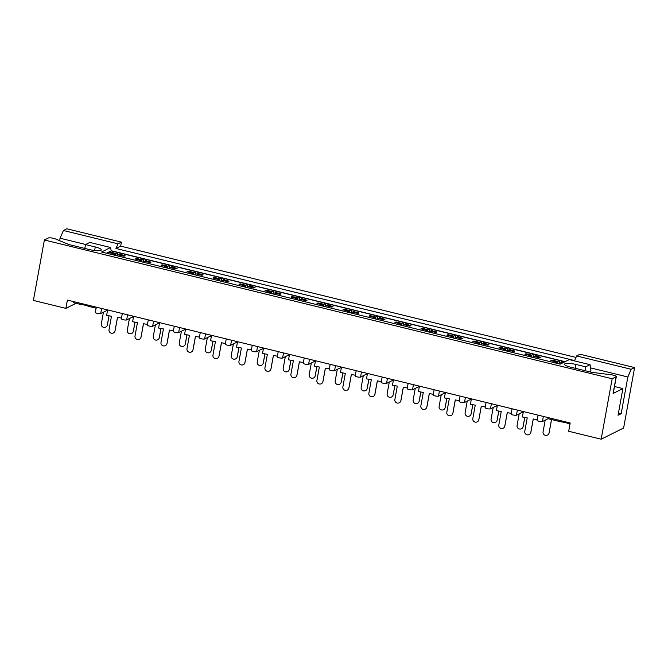 <?xml version="1.0" encoding="UTF-8"?>
<svg xmlns="http://www.w3.org/2000/svg" width="668" height="668" viewBox="0 0 668 668"><rect width="100%" height="100%" fill="white"/><g stroke="black" fill="none" stroke-linecap="round" stroke-linejoin="round"><path stroke-width="1" d="M612.155 378.764L44.38 239.987L48.355 238A4.167 0.885 -169.7 0 1 53.523 238.326A4.167 0.885 -169.7 0 1 55.302 238.885L68.821 244.513L89.854 249.657A8.884 1.879 -169.7 0 0 101.294 249.89A8.884 1.879 -169.7 0 0 95.265 246.96L85.521 244.571L89.829 242.426L110.621 247.511L101.569 252.02L560.21 364.118L569.253 359.609L590.044 364.686L585.727 366.841L575.983 364.461A8.884 1.879 -169.7 0 0 564.543 364.219A8.884 1.879 -169.7 0 0 570.572 367.158L591.606 372.293L611.379 374.806A4.167 0.885 -169.7 0 1 613.5 375.199A4.167 0.885 -169.7 0 1 616.322 376.577A4.167 0.885 -169.7 0 1 616.13 376.785L612.155 378.764L601.167 439.202L623.62 428.013L634.6 367.575L580.033 354.232L576.609 355.944L631.176 369.279L634.6 367.575M616.322 376.577L613.291 393.252A4.167 0.885 -169.7 0 1 613.099 393.46L622.902 388.567L614.518 386.521M569.562 422.836L569.37 423.896A8.884 1.879 -169.7 0 0 565.412 422.635A8.884 1.879 -169.7 0 0 560.652 421.767L548.119 418.702L548.311 417.642M88.844 305.334L88.652 306.395A8.884 1.879 -169.7 0 0 84.694 305.134A8.884 1.879 -169.7 0 0 79.935 304.266L80.127 303.205M575.966 357.422L120.674 246.133L121.401 242.133L66.833 228.798L63.41 230.502L117.977 243.837L115.981 248.479L574.614 360.578L576.609 355.944M631.176 369.279L627.853 377.002L590.554 367.893M622.902 388.567L618.05 415.254L621.182 413.701L627.853 377.002M120.674 246.133L115.981 248.479M121.401 242.133L117.977 243.837M601.167 439.202L568.685 431.269L570.188 422.994L67.385 300.091L65.882 308.365L76.027 303.314M96.125 308.224L88.652 306.395M107.423 310.987L106.379 310.729L106.571 309.668M133.408 317.333L132.364 317.083L132.556 316.022M159.393 323.688L158.349 323.429L158.541 322.377M185.37 330.042L184.335 329.783L184.527 328.723M211.355 336.388L210.32 336.138L210.512 335.077M237.34 342.742L236.305 342.484L236.497 341.431M263.326 349.088L262.29 348.838L262.482 347.777M289.311 355.443L288.275 355.192L288.467 354.132M315.296 361.797L314.261 361.538L314.453 360.486M341.281 368.143L340.237 367.893L340.438 366.832M367.266 374.498L366.223 374.247L366.415 373.187M393.252 380.852L392.208 380.593L392.4 379.533M419.237 387.198L418.193 386.947L418.385 385.887M445.222 393.552L444.178 393.293L444.37 392.241M471.207 399.907L470.163 399.648L470.355 398.587M497.192 406.253L496.149 406.002L496.341 404.942M523.178 412.607L522.134 412.348L522.326 411.296M560.652 421.767L560.844 420.706M106.379 310.729L100.693 313.568A2.772 0.584 -169.7 0 1 97.244 313.35A2.772 0.584 -169.7 0 1 95.365 312.432L96.317 307.163M79.935 304.266L73.246 302.629L73.438 301.577M569.996 424.055L569.37 423.896M548.119 418.702L542.433 421.533A2.772 0.584 -169.7 0 1 538.992 421.324A2.772 0.584 -169.7 0 1 537.105 420.406L538.066 415.137M522.134 412.348L516.447 415.187A2.772 0.584 -169.7 0 1 513.007 414.97A2.772 0.584 -169.7 0 1 511.12 414.051L512.08 408.791M496.149 406.002L490.462 408.833A2.772 0.584 -169.7 0 1 487.022 408.624A2.772 0.584 -169.7 0 1 485.135 407.705L486.095 402.437M470.163 399.648L464.477 402.487A2.772 0.584 -169.7 0 1 461.037 402.27A2.772 0.584 -169.7 0 1 459.15 401.351L460.11 396.082M444.178 393.293L438.492 396.132A2.772 0.584 -169.7 0 1 435.052 395.915A2.772 0.584 -169.7 0 1 433.165 394.997L434.125 389.736M418.193 386.947L412.507 389.778A2.772 0.584 -169.7 0 1 409.066 389.569A2.772 0.584 -169.7 0 1 407.179 388.651L408.14 383.382M392.208 380.593L386.53 383.432A2.772 0.584 -169.7 0 1 383.081 383.215A2.772 0.584 -169.7 0 1 381.194 382.296L382.154 377.028M366.223 374.247L360.545 377.078A2.772 0.584 -169.7 0 1 357.096 376.861A2.772 0.584 -169.7 0 1 355.209 375.942L356.169 370.682M340.237 367.893L334.559 370.723A2.772 0.584 -169.7 0 1 331.111 370.515A2.772 0.584 -169.7 0 1 329.224 369.596L330.184 364.327M314.261 361.538L308.574 364.377A2.772 0.584 -169.7 0 1 305.126 364.16A2.772 0.584 -169.7 0 1 303.239 363.242L304.199 357.981M288.275 355.192L282.589 358.023A2.772 0.584 -169.7 0 1 279.14 357.806A2.772 0.584 -169.7 0 1 277.253 356.896L278.214 351.627M262.29 348.838L256.604 351.669A2.772 0.584 -169.7 0 1 253.155 351.46A2.772 0.584 -169.7 0 1 251.268 350.541L252.228 345.272M236.305 342.484L230.619 345.323A2.772 0.584 -169.7 0 1 227.17 345.106A2.772 0.584 -169.7 0 1 225.291 344.187L226.243 338.926M210.32 336.138L204.633 338.968A2.772 0.584 -169.7 0 1 201.185 338.751A2.772 0.584 -169.7 0 1 199.306 337.841L200.258 332.572M184.335 329.783L178.648 332.614A2.772 0.584 -169.7 0 1 175.2 332.405A2.772 0.584 -169.7 0 1 173.321 331.487L174.273 326.218M158.349 323.429L152.663 326.268A2.772 0.584 -169.7 0 1 149.214 326.051A2.772 0.584 -169.7 0 1 147.336 325.132L148.288 319.872M132.364 317.083L126.678 319.914A2.772 0.584 -169.7 0 1 123.229 319.705A2.772 0.584 -169.7 0 1 121.351 318.786L122.302 313.517M556.486 363.208L556.703 362.023L550.858 360.595L551.91 360.069L551.776 360.82M561.871 363.292L559.951 362.816L558.289 363.651M562.924 362.757L561.003 362.29L560.87 363.041M557.404 363.434L557.755 361.497L555.191 360.87M553.463 360.444L551.91 360.069M530.501 356.854L530.718 355.677L524.873 354.24L525.925 353.714L525.791 354.466M539.318 356.988L540.871 357.372L539.811 357.898L533.966 356.47L532.304 357.296M537.59 356.57L535.018 355.944L534.884 356.695M531.419 357.079L531.77 355.151L529.206 354.516M527.478 354.098L525.925 353.714M513.333 350.642L514.886 351.017L513.826 351.543L507.981 350.115L506.319 350.942M511.605 350.216L509.033 349.589L508.899 350.341M505.434 350.733L505.785 348.796L503.221 348.17M501.493 347.744L499.94 347.368L498.887 347.894L504.732 349.322L503.071 350.149M499.806 348.12L499.94 347.368M504.515 350.508L504.732 349.322M487.348 344.287L488.901 344.663L487.84 345.197L481.995 343.761L480.334 344.596M485.619 343.87L483.056 343.235L482.914 343.987M479.449 344.379L479.808 342.442L477.236 341.816M475.507 341.398L473.954 341.014L472.902 341.54L478.747 342.968L477.086 343.803M473.821 341.765L473.954 341.014M478.53 344.154L478.747 342.968M461.363 337.933L462.916 338.317L461.855 338.843L456.01 337.415L454.349 338.242M459.634 337.515L457.071 336.889L456.929 337.641M453.463 338.025L453.822 336.096L451.251 335.461M449.522 335.044L447.969 334.66L446.917 335.194L452.762 336.622L451.1 337.449M447.836 335.411L447.969 334.66M452.545 337.799L452.762 336.622M435.377 331.587L436.93 331.963L435.87 332.489L430.025 331.061L428.363 331.887M433.649 331.161L431.085 330.535L430.944 331.286M427.478 331.679L427.837 329.741L425.265 329.115M423.537 328.689L421.984 328.314L420.932 328.84L426.777 330.268L425.115 331.094M421.85 329.065L421.984 328.314M426.56 331.453L426.777 330.268M409.392 325.232L410.945 325.617L409.885 326.143L404.04 324.706L402.378 325.541M407.664 324.815L405.1 324.18L404.958 324.932M401.501 325.324L401.852 323.387L399.28 322.761M397.56 322.343L395.999 321.959L394.947 322.485L400.792 323.913L399.13 324.748M395.865 322.711L395.999 321.959M400.575 325.099L400.792 323.913M383.407 318.878L384.96 319.262L383.9 319.788L378.055 318.36L376.393 319.187M381.687 318.461L379.115 317.834L378.973 318.586M375.516 318.97L375.867 317.041L373.295 316.407M371.575 315.989L370.014 315.605L368.961 316.139L374.806 317.567L373.145 318.394M369.88 316.365L370.014 315.605M374.589 318.753L374.806 317.567M357.422 312.532L358.975 312.908L357.914 313.434L352.069 312.006L350.408 312.841M355.702 312.106L353.13 311.48L352.988 312.232M349.531 312.624L349.882 310.687L347.31 310.061M345.59 309.635L344.037 309.259L342.976 309.785L348.821 311.213L347.16 312.039M343.895 310.01L344.037 309.259M348.604 312.399L348.821 311.213M331.437 306.178L332.99 306.562L331.929 307.088L326.084 305.66L324.423 306.487M329.716 305.76L327.145 305.126L327.003 305.877M323.546 306.27L323.896 304.332L321.325 303.706M319.605 303.289L318.051 302.905L316.991 303.431L322.836 304.858L321.174 305.694M317.91 303.656L318.051 302.905M322.619 306.044L322.836 304.858M305.451 299.823L307.004 300.208L305.944 300.734L300.099 299.306L298.437 300.132M303.731 299.406L301.159 298.78L301.017 299.531M297.561 299.924L297.911 297.986L295.339 297.352M293.619 296.934L292.066 296.559L291.006 297.085L296.851 298.512L295.189 299.339M291.924 297.31L292.066 296.559M296.634 299.698L296.851 298.512M279.466 293.477L281.019 293.853L279.959 294.379L274.114 292.951L272.452 293.786M277.746 293.052L275.174 292.425L275.032 293.177M271.575 293.569L271.926 291.632L269.354 291.006M267.634 290.58L266.081 290.204L265.021 290.73L270.866 292.158L269.204 292.993M265.939 290.956L266.081 290.204M270.657 293.344L270.866 292.158M253.481 287.123L255.034 287.507L253.982 288.033L248.129 286.605L246.467 287.432M251.761 286.706L249.189 286.079L249.055 286.831M245.59 287.215L245.941 285.278L243.369 284.651M241.649 284.234L240.096 283.85L239.035 284.376L244.88 285.812L243.219 286.639M239.954 284.601L240.096 283.85M244.672 286.989L244.88 285.812M227.496 280.777L229.049 281.153L227.997 281.679L222.143 280.251L220.482 281.078M225.776 280.351L223.204 279.725L223.07 280.476M219.605 280.869L219.956 278.932L217.384 278.305M215.664 277.88L214.111 277.504L213.05 278.03L218.895 279.458L217.234 280.284M213.969 278.255L214.111 277.504M218.686 280.644L218.895 279.458M201.511 274.423L203.064 274.798L202.012 275.325L196.158 273.897L194.497 274.732M199.79 273.997L197.219 273.371L197.085 274.122M193.62 274.515L193.97 272.577L191.399 271.951M189.679 271.525L188.125 271.15L187.065 271.676L192.91 273.103L191.248 273.938M187.984 271.901L188.125 271.15M192.701 274.289L192.91 273.103M175.525 268.068L177.078 268.452L176.026 268.979L170.173 267.551L168.511 268.377M173.805 267.651L171.233 267.025L171.1 267.776M167.635 268.16L167.985 266.223L165.413 265.597M163.693 265.179L162.14 264.795L161.08 265.321L166.925 266.757L165.263 267.584M161.998 265.547L162.14 264.795M166.716 267.935L166.925 266.757M149.54 261.722L151.093 262.098L150.041 262.624L144.188 261.196L142.526 262.023M147.82 261.297L145.248 260.67L145.115 261.422M141.649 261.814L142 259.877L139.428 259.251M137.708 258.825L136.155 258.449L135.095 258.975L140.94 260.403L139.278 261.23M136.013 259.201L136.155 258.449M140.731 261.589L140.94 260.403M123.555 255.368L125.108 255.744L124.056 256.278L118.211 254.842L116.541 255.677M121.835 254.951L119.263 254.316L119.129 255.067M115.664 255.46L116.015 253.523L113.443 252.896M111.723 252.479L110.17 252.095L109.109 252.621L114.963 254.049L113.293 254.884M110.036 252.846L110.17 252.095M114.746 255.234L114.963 254.049M44.38 239.987L33.4 300.425L65.882 308.365M564.894 361.78L111.164 250.876L106.471 253.214M556.703 362.023L555.041 362.858M561.003 362.29L562.907 361.346L559.659 360.553L557.755 361.497M530.718 355.677L529.056 356.503M535.018 355.944L536.922 354.992L533.674 354.199L531.77 355.151M509.033 349.589L510.936 348.638L507.688 347.844L505.785 348.796M483.056 343.235L484.951 342.292L481.703 341.498L479.808 342.442M457.071 336.889L458.966 335.937L455.718 335.144L453.822 336.096M431.085 330.535L432.981 329.583L429.733 328.79L427.837 329.741M405.1 324.18L406.996 323.237L403.748 322.444L401.852 323.387M379.115 317.834L381.01 316.882L377.771 316.089L375.867 317.041M353.13 311.48L355.034 310.536L351.786 309.735L349.882 310.687M327.145 305.126L329.048 304.182L325.8 303.389L323.896 304.332M301.159 298.78L303.063 297.828L299.815 297.035L297.911 297.986M275.174 292.425L277.078 291.482L273.83 290.689L271.926 291.632M249.189 286.079L251.093 285.127L247.845 284.334L245.941 285.278M223.204 279.725L225.108 278.773L221.859 277.98L219.956 278.932M197.219 273.371L199.122 272.427L195.874 271.634L193.97 272.577M171.233 267.025L173.137 266.073L169.889 265.279L167.985 266.223M145.248 260.67L147.152 259.718L143.904 258.925L142 259.877M119.263 254.316L121.167 253.372L117.919 252.579L116.015 253.523M59.636 240.689L60.078 238.226L63.41 230.502M111.164 250.876L110.621 247.511M559.174 363.2L559.659 360.553M533.198 356.854L533.674 354.199M507.212 350.5L507.688 347.844M481.227 344.145L481.703 341.498M455.242 337.799L455.718 335.144M429.257 331.445L429.733 328.79M403.272 325.091L403.748 322.444M377.286 318.745L377.771 316.089M351.301 312.39L351.786 309.735M325.316 306.044L325.8 303.389M299.331 299.69L299.815 297.035M273.346 293.336L273.83 290.689M247.36 286.989L247.845 284.334M221.375 280.635L221.859 277.98M195.39 274.281L195.874 271.634M169.405 267.935L169.889 265.279M143.42 261.58L143.904 258.925M117.434 255.226L117.919 252.579M565.111 361.672L111.13 250.709M85.696 244.488L60.078 238.226M621.182 413.701L618.459 413.033M590.621 372.051L590.938 370.306L590.044 364.686M585.026 370.69L585.727 366.841M84.819 248.421L85.521 244.571M549.063 432.989L549.238 432.271A3.056 2.981 14.2 0 1 549.196 432.463L549.021 433.181A3.056 2.981 -165.8 0 0 549.063 432.989L551.509 419.529M545.188 420.164L543.059 431.879A3.056 2.981 -165.8 0 0 545.43 435.344A3.056 2.981 -165.8 0 0 549.021 433.181M552.361 360.962L553.196 360.545A1.386 1.303 63.5 0 1 554.056 360.453L552.995 360.979L554.649 360.595A1.386 1.303 63.5 0 1 555.492 361.213L555.885 361.822M554.056 360.453L554.649 360.595M554.131 361.396A1.386 1.303 -116.5 0 0 553.588 361.121M552.995 360.979A1.386 1.303 -116.5 0 0 552.411 360.979M556.553 362.866L556.82 363.292M549.238 432.271L551.551 419.546M530.784 432.446L530.96 431.728A3.056 2.981 14.2 0 1 530.918 431.92L530.743 432.639A3.056 2.981 -165.8 0 0 530.784 432.446L533.231 418.97L537.231 419.704M523.37 411.546L522.384 416.966L527.227 417.859L524.781 431.336A3.056 2.981 -165.8 0 0 527.152 434.801A3.056 2.981 -165.8 0 0 530.743 432.639M530.96 431.728L533.281 418.978M523.077 426.635L523.253 425.917A3.056 2.981 14.2 0 1 523.211 426.109L523.036 426.827A3.056 2.981 -165.8 0 0 523.077 426.635L524.756 417.4M519.203 413.818L517.074 425.524A3.056 2.981 -165.8 0 0 519.445 428.998A3.056 2.981 -165.8 0 0 523.036 426.827M537.189 356.737A1.386 1.303 63.5 0 1 538.183 356.57L538.775 356.72A1.386 1.303 63.5 0 1 539.836 357.889M538.183 356.57L537.122 357.104L538.775 356.72M526.376 354.608L527.211 354.199A1.386 1.303 63.5 0 1 528.071 354.098L527.019 354.633L528.664 354.249A1.386 1.303 63.5 0 1 529.507 354.858L529.899 355.476M528.071 354.098L528.664 354.249M528.146 355.042A1.386 1.303 -116.5 0 0 527.603 354.775M527.019 354.633A1.386 1.303 -116.5 0 0 526.426 354.624M538.258 357.514A1.386 1.303 -116.5 0 0 537.715 357.246M537.122 357.104A1.386 1.303 -116.5 0 0 536.538 357.096M530.567 356.512L530.835 356.937M523.253 425.917L524.806 417.408M497.092 420.281L497.268 419.571A3.056 2.981 14.2 0 1 497.226 419.763L497.05 420.473A3.056 2.981 -165.8 0 0 497.092 420.281L498.771 411.045M493.218 407.463L491.089 419.17A3.056 2.981 -165.8 0 0 493.46 422.644A3.056 2.981 -165.8 0 0 497.05 420.473M511.212 350.391A1.386 1.303 63.5 0 1 512.197 350.224L512.79 350.366A1.386 1.303 63.5 0 1 513.851 351.535M512.197 350.224L511.137 350.75L512.79 350.366M500.39 348.262L501.225 347.844A1.386 1.303 63.5 0 1 502.085 347.752L501.033 348.279L501.618 348.42L502.678 347.894A1.386 1.303 63.5 0 1 503.522 348.512L503.914 349.122M502.085 347.752L502.678 347.894M502.161 348.696A1.386 1.303 -116.5 0 0 501.618 348.42M501.033 348.279A1.386 1.303 -116.5 0 0 500.441 348.27M512.272 351.168A1.386 1.303 -116.5 0 0 511.73 350.892M511.137 350.75A1.386 1.303 -116.5 0 0 510.552 350.742M504.582 350.157L504.849 350.591M497.268 419.571L498.821 411.062M471.107 413.935L471.282 413.216A3.056 2.981 14.2 0 1 471.241 413.409L471.065 414.127A3.056 2.981 -165.8 0 0 471.107 413.935L472.785 404.699M467.233 401.109L465.103 412.824A3.056 2.981 -165.8 0 0 467.475 416.289A3.056 2.981 -165.8 0 0 471.065 414.127M485.227 344.037A1.386 1.303 63.5 0 1 486.212 343.87L486.805 344.012A1.386 1.303 63.5 0 1 487.865 345.181M486.212 343.87L485.16 344.396L485.745 344.538L486.805 344.012M474.405 341.907L475.24 341.49A1.386 1.303 63.5 0 1 476.1 341.398L475.048 341.924L475.633 342.074L476.693 341.54A1.386 1.303 63.5 0 1 477.536 342.158L477.929 342.767M476.1 341.398L476.693 341.54M476.175 342.342A1.386 1.303 -116.5 0 0 475.633 342.074M475.048 341.924A1.386 1.303 -116.5 0 0 474.455 341.924M486.287 344.813A1.386 1.303 -116.5 0 0 485.745 344.538M485.16 344.396A1.386 1.303 -116.5 0 0 484.567 344.396M478.597 343.811L478.864 344.237M471.282 413.216L472.835 404.708M445.122 407.58L445.297 406.862A3.056 2.981 14.2 0 1 445.255 407.054L445.08 407.772A3.056 2.981 -165.8 0 0 445.122 407.58L446.8 398.345M441.247 394.763L439.118 406.47A3.056 2.981 -165.8 0 0 441.49 409.943A3.056 2.981 -165.8 0 0 445.08 407.772M459.242 337.682A1.386 1.303 63.5 0 1 460.227 337.515L460.82 337.666A1.386 1.303 63.5 0 1 461.88 338.835M460.227 337.515L459.175 338.05L460.82 337.666M448.42 335.561L449.255 335.144A1.386 1.303 63.5 0 1 450.115 335.052L449.063 335.578L449.647 335.72L450.708 335.194A1.386 1.303 63.5 0 1 451.551 335.804L451.944 336.421M450.115 335.052L450.708 335.194M450.19 335.987A1.386 1.303 -116.5 0 0 449.647 335.72M449.063 335.578A1.386 1.303 -116.5 0 0 448.47 335.57M460.302 338.459A1.386 1.303 -116.5 0 0 459.759 338.192M459.175 338.05A1.386 1.303 -116.5 0 0 458.582 338.041M452.612 337.457L452.887 337.883M445.297 406.862L446.85 398.353M419.137 401.226L419.312 400.516A3.056 2.981 14.2 0 1 419.27 400.708L419.095 401.418A3.056 2.981 -165.8 0 0 419.137 401.226L420.815 391.991M415.262 388.409L413.133 400.115A3.056 2.981 -165.8 0 0 415.504 403.589A3.056 2.981 -165.8 0 0 419.095 401.418M433.256 331.336A1.386 1.303 63.5 0 1 434.242 331.169L434.835 331.311A1.386 1.303 63.5 0 1 435.895 332.48M434.242 331.169L433.19 331.695L433.774 331.837L434.835 331.311M422.435 329.207L423.27 328.79A1.386 1.303 63.5 0 1 424.13 328.698L423.078 329.224L423.662 329.366L424.723 328.84A1.386 1.303 63.5 0 1 425.566 329.458L425.959 330.067M424.13 328.698L424.723 328.84M424.205 329.641A1.386 1.303 -116.5 0 0 423.662 329.366M423.078 329.224A1.386 1.303 -116.5 0 0 422.485 329.215M434.317 332.113A1.386 1.303 -116.5 0 0 433.774 331.837M433.19 331.695A1.386 1.303 -116.5 0 0 432.597 331.687M426.627 331.103L426.902 331.537M419.312 400.516L420.865 392.007M393.151 394.88L393.327 394.162A3.056 2.981 14.2 0 1 393.293 394.354L393.11 395.072A3.056 2.981 -165.8 0 0 393.151 394.88L394.83 385.645M389.277 382.054L387.148 393.769A3.056 2.981 -165.8 0 0 389.519 397.235A3.056 2.981 -165.8 0 0 393.11 395.072M407.271 324.982A1.386 1.303 63.5 0 1 408.257 324.815L408.849 324.957A1.386 1.303 63.5 0 1 409.91 326.126M408.257 324.815L407.204 325.341L407.789 325.491L408.849 324.957M396.45 322.853L397.285 322.435A1.386 1.303 63.5 0 1 398.145 322.343L397.093 322.869L397.677 323.02L398.738 322.485A1.386 1.303 63.5 0 1 399.581 323.103L399.973 323.713M398.145 322.343L398.738 322.485M398.22 323.287A1.386 1.303 -116.5 0 0 397.677 323.02M397.093 322.869A1.386 1.303 -116.5 0 0 396.5 322.869M408.332 325.759A1.386 1.303 -116.5 0 0 407.789 325.491M407.204 325.341A1.386 1.303 -116.5 0 0 406.612 325.341M400.641 324.757L400.917 325.182M393.327 394.162L394.88 385.653M367.166 388.525L367.35 387.816A3.056 2.981 14.2 0 1 367.308 387.999L367.124 388.718A3.056 2.981 -165.8 0 0 367.166 388.525L368.845 379.29M363.292 375.708L361.163 387.415A3.056 2.981 -165.8 0 0 363.534 390.889A3.056 2.981 -165.8 0 0 367.124 388.718M381.286 318.628A1.386 1.303 63.5 0 1 382.271 318.469L382.864 318.611A1.386 1.303 63.5 0 1 383.925 319.78M382.271 318.469L381.219 318.995L381.804 319.137L382.864 318.611M370.464 316.507L371.299 316.089A1.386 1.303 63.5 0 1 372.159 315.997L371.107 316.523L371.692 316.665L372.752 316.139A1.386 1.303 63.5 0 1 373.596 316.757L373.988 317.367M372.159 315.997L372.752 316.139M372.235 316.933A1.386 1.303 -116.5 0 0 371.692 316.665M371.107 316.523A1.386 1.303 -116.5 0 0 370.515 316.515M382.346 319.404A1.386 1.303 -116.5 0 0 381.804 319.137M381.219 318.995A1.386 1.303 -116.5 0 0 380.626 318.987M374.656 318.402L374.932 318.828M367.35 387.816L368.895 379.299M341.181 382.171L341.365 381.461A3.056 2.981 14.2 0 1 341.323 381.653L341.139 382.363A3.056 2.981 -165.8 0 0 341.181 382.171L342.859 372.944M337.307 369.354L335.177 381.069A3.056 2.981 -165.8 0 0 337.549 384.534A3.056 2.981 -165.8 0 0 341.139 382.363M355.301 312.282A1.386 1.303 63.5 0 1 356.286 312.115L356.879 312.257A1.386 1.303 63.5 0 1 357.939 313.426M356.286 312.115L355.234 312.641L355.819 312.783L356.879 312.257M344.479 310.152L345.314 309.735A1.386 1.303 63.5 0 1 346.174 309.643L345.122 310.169L345.707 310.311L346.767 309.785A1.386 1.303 63.5 0 1 347.619 310.403L348.003 311.012M346.174 309.643L346.767 309.785M346.249 310.587A1.386 1.303 -116.5 0 0 345.707 310.311M345.122 310.169A1.386 1.303 -116.5 0 0 344.529 310.161M356.361 313.058A1.386 1.303 -116.5 0 0 355.819 312.783M355.234 312.641A1.386 1.303 -116.5 0 0 354.641 312.632M348.671 312.048L348.946 312.482M341.365 381.461L342.909 372.953M504.799 426.092L504.975 425.382A3.056 2.981 14.2 0 1 504.941 425.566L504.757 426.284A3.056 2.981 -165.8 0 0 504.799 426.092L507.246 412.615L511.245 413.358M497.384 405.2L496.399 410.611L501.242 411.505L498.796 424.982A3.056 2.981 -165.8 0 0 501.167 428.455A3.056 2.981 -165.8 0 0 504.757 426.284M504.975 425.382L507.296 412.624M478.814 419.738L478.998 419.028A3.056 2.981 14.2 0 1 478.956 419.22L478.772 419.93A3.056 2.981 -165.8 0 0 478.814 419.738L481.261 406.269L485.26 407.004M471.399 398.846L470.414 404.257L475.257 405.159L472.81 418.636A3.056 2.981 -165.8 0 0 475.182 422.101A3.056 2.981 -165.8 0 0 478.772 419.93M478.998 419.028L481.311 406.278M452.829 413.392L453.013 412.674A3.056 2.981 14.2 0 1 452.971 412.866L452.787 413.584A3.056 2.981 -165.8 0 0 452.829 413.392L455.275 399.915L459.275 400.65M445.414 392.492L444.429 397.911L449.272 398.804L446.825 412.281A3.056 2.981 -165.8 0 0 449.197 415.746A3.056 2.981 -165.8 0 0 452.787 413.584M453.013 412.674L455.325 399.923M426.844 407.037L427.027 406.328A3.056 2.981 14.2 0 1 426.986 406.52L426.802 407.229A3.056 2.981 -165.8 0 0 426.844 407.037L429.29 393.561L433.29 394.304M419.429 386.146L418.444 391.557L423.287 392.45L420.84 405.927A3.056 2.981 -165.8 0 0 423.211 409.4A3.056 2.981 -165.8 0 0 426.802 407.229M427.027 406.328L429.34 393.569M400.858 400.683L401.042 399.973A3.056 2.981 14.2 0 1 401 400.165L400.817 400.875A3.056 2.981 -165.8 0 0 400.858 400.683L403.305 387.215L407.305 387.949M393.444 379.791L392.458 385.202L397.301 386.104L394.855 399.581A3.056 2.981 -165.8 0 0 397.226 403.046A3.056 2.981 -165.8 0 0 400.817 400.875M401.042 399.973L403.355 387.223M374.873 394.337L375.057 393.619A3.056 2.981 14.2 0 1 375.015 393.811L374.831 394.529A3.056 2.981 -165.8 0 0 374.873 394.337L377.32 380.86L381.319 381.595M367.458 373.437L366.473 378.856L371.316 379.75L368.87 393.227A3.056 2.981 -165.8 0 0 371.241 396.7A3.056 2.981 -165.8 0 0 374.831 394.529M375.057 393.619L377.37 380.869M348.888 387.983L349.072 387.273A3.056 2.981 14.2 0 1 349.03 387.465L348.846 388.175A3.056 2.981 -165.8 0 0 348.888 387.983L351.335 374.506L355.343 375.249M341.473 367.091L340.488 372.502L345.331 373.395L342.884 386.872A3.056 2.981 -165.8 0 0 345.256 390.346A3.056 2.981 -165.8 0 0 348.846 388.175M349.072 387.273L351.385 374.514M315.196 375.825L315.379 375.107A3.056 2.981 14.2 0 1 315.338 375.299L315.154 376.017A3.056 2.981 -165.8 0 0 315.196 375.825L316.874 366.59M311.321 363.008L309.192 374.715A3.056 2.981 -165.8 0 0 311.564 378.188A3.056 2.981 -165.8 0 0 315.154 376.017M329.316 305.927A1.386 1.303 63.5 0 1 330.301 305.76L330.894 305.911A1.386 1.303 63.5 0 1 331.954 307.071M330.301 305.76L329.249 306.286L329.833 306.437L330.894 305.911M318.494 303.798L319.329 303.381A1.386 1.303 63.5 0 1 320.189 303.289L319.137 303.815L319.721 303.965L320.782 303.439A1.386 1.303 63.5 0 1 321.634 304.049L322.018 304.666M320.189 303.289L320.782 303.439M320.264 304.232A1.386 1.303 -116.5 0 0 319.721 303.965M319.137 303.815A1.386 1.303 -116.5 0 0 318.544 303.815M330.376 306.704A1.386 1.303 -116.5 0 0 329.833 306.437M329.249 306.286A1.386 1.303 -116.5 0 0 328.656 306.286M322.686 305.702L322.961 306.128M315.379 375.107L316.924 366.598M289.211 369.471L289.394 368.761A3.056 2.981 14.2 0 1 289.353 368.953L289.169 369.663A3.056 2.981 -165.8 0 0 289.211 369.471L290.889 360.236M285.336 356.654L283.207 368.36A3.056 2.981 -165.8 0 0 285.578 371.834A3.056 2.981 -165.8 0 0 289.169 369.663M303.33 299.581A1.386 1.303 63.5 0 1 304.316 299.414L304.909 299.556A1.386 1.303 63.5 0 1 305.969 300.725M304.316 299.414L303.264 299.94L303.848 300.082L304.909 299.556M292.509 297.452L293.344 297.035A1.386 1.303 63.5 0 1 294.204 296.943L293.152 297.469L294.797 297.085A1.386 1.303 63.5 0 1 295.648 297.703L296.033 298.312M294.204 296.943L294.797 297.085M294.279 297.886A1.386 1.303 -116.5 0 0 293.745 297.611M293.152 297.469A1.386 1.303 -116.5 0 0 292.559 297.46M304.391 300.358A1.386 1.303 -116.5 0 0 303.848 300.082M303.264 299.94A1.386 1.303 -116.5 0 0 302.671 299.932M296.701 299.347L296.976 299.773M289.394 368.761L290.939 360.244M263.225 363.125L263.409 362.407A3.056 2.981 14.2 0 1 263.367 362.599L263.184 363.308A3.056 2.981 -165.8 0 0 263.225 363.125L264.904 353.89M259.351 350.299L257.222 362.014A3.056 2.981 -165.8 0 0 259.593 365.479A3.056 2.981 -165.8 0 0 263.184 363.308M277.345 293.227A1.386 1.303 63.5 0 1 278.331 293.06L278.923 293.202A1.386 1.303 63.5 0 1 279.984 294.371M278.331 293.06L277.278 293.586L277.863 293.728L278.923 293.202M266.524 291.098L267.359 290.68A1.386 1.303 63.5 0 1 268.219 290.588L267.167 291.114L268.812 290.73A1.386 1.303 63.5 0 1 269.663 291.348L270.056 291.958M268.219 290.588L268.812 290.73M268.294 291.532A1.386 1.303 -116.5 0 0 267.759 291.256M267.167 291.114A1.386 1.303 -116.5 0 0 266.574 291.106M278.406 294.004A1.386 1.303 -116.5 0 0 277.863 293.728M277.278 293.586A1.386 1.303 -116.5 0 0 276.686 293.578M270.715 293.001L270.991 293.427M263.409 362.407L264.954 353.898M322.903 381.637L323.087 380.919A3.056 2.981 14.2 0 1 323.045 381.111L322.861 381.82A3.056 2.981 -165.8 0 0 322.903 381.637L325.349 368.16L329.357 368.895M315.488 360.737L314.503 366.156L319.354 367.049L316.899 380.526A3.056 2.981 -165.8 0 0 319.271 383.991A3.056 2.981 -165.8 0 0 322.861 381.82M323.087 380.919L325.399 368.168M296.918 375.282L297.101 374.564A3.056 2.981 14.2 0 1 297.06 374.756L296.876 375.474A3.056 2.981 -165.8 0 0 296.918 375.282L299.373 361.805L303.372 362.549M289.503 354.382L288.526 359.801L293.369 360.695L290.914 374.172A3.056 2.981 -165.8 0 0 293.285 377.645A3.056 2.981 -165.8 0 0 296.876 375.474M297.101 374.564L299.414 361.814M270.932 368.928L271.116 368.218A3.056 2.981 14.2 0 1 271.074 368.41L270.891 369.12A3.056 2.981 -165.8 0 0 270.932 368.928L273.387 355.451L277.387 356.194M263.518 348.036L262.541 353.447L267.384 354.341L264.929 367.817A3.056 2.981 -165.8 0 0 267.3 371.291A3.056 2.981 -165.8 0 0 270.891 369.12M271.116 368.218L273.429 355.459M237.24 356.77L237.424 356.052A3.056 2.981 14.2 0 1 237.382 356.244L237.198 356.962A3.056 2.981 -165.8 0 0 237.24 356.77L238.919 347.535M233.366 343.953L231.237 355.66A3.056 2.981 -165.8 0 0 233.608 359.134A3.056 2.981 -165.8 0 0 237.198 356.962M251.36 286.873A1.386 1.303 63.5 0 1 252.345 286.706L252.938 286.856A1.386 1.303 63.5 0 1 253.999 288.017M252.345 286.706L251.293 287.232L252.938 286.856M240.538 284.743L241.373 284.326A1.386 1.303 63.5 0 1 242.242 284.234L241.181 284.76L242.826 284.384A1.386 1.303 63.5 0 1 243.678 284.994L244.071 285.612M242.242 284.234L242.826 284.384M242.317 285.178A1.386 1.303 -116.5 0 0 241.774 284.91M241.181 284.76A1.386 1.303 -116.5 0 0 240.589 284.76M252.421 287.649A1.386 1.303 -116.5 0 0 251.886 287.382M251.293 287.232A1.386 1.303 -116.5 0 0 250.7 287.232M244.73 286.647L245.006 287.073M237.424 356.052L238.969 347.544M211.255 350.416L211.439 349.706A3.056 2.981 14.2 0 1 211.397 349.898L211.213 350.608A3.056 2.981 -165.8 0 0 211.255 350.416L212.933 341.181M207.381 337.599L205.251 349.306A3.056 2.981 -165.8 0 0 207.623 352.779A3.056 2.981 -165.8 0 0 211.213 350.608M225.375 280.527A1.386 1.303 63.5 0 1 226.36 280.36L226.953 280.502A1.386 1.303 63.5 0 1 228.013 281.671M226.36 280.36L225.308 280.886L226.953 280.502M214.553 278.397L215.388 277.98A1.386 1.303 63.5 0 1 216.257 277.888L215.196 278.414L216.841 278.03A1.386 1.303 63.5 0 1 217.693 278.648L218.085 279.257M216.257 277.888L216.841 278.03M216.332 278.832A1.386 1.303 -116.5 0 0 215.789 278.556M215.196 278.414A1.386 1.303 -116.5 0 0 214.603 278.406M226.435 281.303A1.386 1.303 -116.5 0 0 225.901 281.028M225.308 280.886A1.386 1.303 -116.5 0 0 224.715 280.877M218.745 280.293L219.02 280.719M211.439 349.706L212.983 341.189M185.27 344.07L185.453 343.352A3.056 2.981 14.2 0 1 185.412 343.544L185.228 344.262A3.056 2.981 -165.8 0 0 185.27 344.07L186.948 334.835M181.395 331.244L179.266 342.96A3.056 2.981 -165.8 0 0 181.638 346.425A3.056 2.981 -165.8 0 0 185.228 344.262M199.39 274.172A1.386 1.303 63.5 0 1 200.383 274.005L200.968 274.147A1.386 1.303 63.5 0 1 202.028 275.316M200.383 274.005L199.323 274.531L200.968 274.147M188.568 272.043L189.403 271.625A1.386 1.303 63.5 0 1 190.271 271.534L189.211 272.06L190.856 271.676A1.386 1.303 63.5 0 1 191.708 272.293L192.1 272.903M190.271 271.534L190.856 271.676M190.347 272.477A1.386 1.303 -116.5 0 0 189.804 272.202M189.211 272.06A1.386 1.303 -116.5 0 0 188.618 272.06M200.458 274.949A1.386 1.303 -116.5 0 0 199.916 274.673M199.323 274.531A1.386 1.303 -116.5 0 0 198.73 274.531M192.76 273.947L193.035 274.373M185.453 343.352L186.998 334.843M244.947 362.582L245.131 361.864A3.056 2.981 14.2 0 1 245.089 362.056L244.905 362.774A3.056 2.981 -165.8 0 0 244.947 362.582L247.402 349.105L251.402 349.84M237.532 341.682L236.555 347.101L241.399 347.995L238.944 361.471A3.056 2.981 -165.8 0 0 241.315 364.937A3.056 2.981 -165.8 0 0 244.905 362.774M245.131 361.864L247.444 349.113M218.962 356.228L219.146 355.51A3.056 2.981 14.2 0 1 219.104 355.702L218.92 356.42A3.056 2.981 -165.8 0 0 218.962 356.228L221.417 342.751L225.417 343.494M211.547 335.328L210.57 340.747L215.413 341.64L212.958 355.117A3.056 2.981 -165.8 0 0 215.33 358.591A3.056 2.981 -165.8 0 0 218.92 356.42M219.146 355.51L221.459 342.759M192.977 349.873L193.161 349.164A3.056 2.981 14.2 0 1 193.119 349.356L192.935 350.065A3.056 2.981 -165.8 0 0 192.977 349.873L195.432 336.396L199.431 337.14M185.57 328.982L184.585 334.392L189.428 335.294L186.973 348.763A3.056 2.981 -165.8 0 0 189.345 352.236A3.056 2.981 -165.8 0 0 192.935 350.065M193.161 349.164L195.482 336.405M159.285 337.716L159.468 336.998A3.056 2.981 14.2 0 1 159.427 337.19L159.243 337.908A3.056 2.981 -165.8 0 0 159.285 337.716L160.963 328.481M155.41 324.899L153.281 336.605A3.056 2.981 -165.8 0 0 155.652 340.079A3.056 2.981 -165.8 0 0 159.243 337.908M173.404 267.818A1.386 1.303 63.5 0 1 174.398 267.651L174.983 267.801A1.386 1.303 63.5 0 1 176.043 268.97M174.398 267.651L173.338 268.177L174.983 267.801M162.583 265.689L163.418 265.271A1.386 1.303 63.5 0 1 164.286 265.179L163.226 265.714L164.871 265.33A1.386 1.303 63.5 0 1 165.722 265.939L166.115 266.557M164.286 265.179L164.871 265.33M164.361 266.123A1.386 1.303 -116.5 0 0 163.819 265.856M163.226 265.714A1.386 1.303 -116.5 0 0 162.633 265.705M174.473 268.594A1.386 1.303 -116.5 0 0 173.93 268.327M173.338 268.177A1.386 1.303 -116.5 0 0 172.745 268.177M166.775 267.592L167.05 268.018M159.468 336.998L161.013 328.489M133.299 331.361L133.483 330.652A3.056 2.981 14.2 0 1 133.441 330.844L133.258 331.553A3.056 2.981 -165.8 0 0 133.299 331.361L134.978 322.126M129.425 318.544L127.296 330.251A3.056 2.981 -165.8 0 0 129.667 333.724A3.056 2.981 -165.8 0 0 133.258 331.553M147.419 261.472A1.386 1.303 63.5 0 1 148.413 261.305L148.997 261.447A1.386 1.303 63.5 0 1 150.058 262.616M148.413 261.305L147.352 261.831L148.997 261.447M136.598 259.343L137.433 258.925A1.386 1.303 63.5 0 1 138.301 258.833L137.241 259.359L138.886 258.975A1.386 1.303 63.5 0 1 139.737 259.593L140.13 260.203M138.301 258.833L138.886 258.975M138.376 259.777A1.386 1.303 -116.5 0 0 137.833 259.501M137.241 259.359A1.386 1.303 -116.5 0 0 136.648 259.351M148.488 262.248A1.386 1.303 -116.5 0 0 147.945 261.973M147.352 261.831A1.386 1.303 -116.5 0 0 146.76 261.823M140.789 261.238L141.065 261.672M133.483 330.652L135.028 322.135M107.314 325.015L107.498 324.297A3.056 2.981 14.2 0 1 107.456 324.489L107.272 325.207A3.056 2.981 -165.8 0 0 107.314 325.015L108.993 315.78M103.44 312.19L101.311 323.905A3.056 2.981 -165.8 0 0 103.682 327.37A3.056 2.981 -165.8 0 0 107.272 325.207M121.434 255.118A1.386 1.303 63.5 0 1 122.428 254.951L123.012 255.093A1.386 1.303 63.5 0 1 124.073 256.261M122.428 254.951L121.367 255.477L123.012 255.093M110.612 252.988L111.456 252.571A1.386 1.303 63.5 0 1 112.316 252.479L111.255 253.005L112.9 252.621A1.386 1.303 63.5 0 1 113.752 253.239L114.144 253.848M112.316 252.479L112.9 252.621M112.391 253.422A1.386 1.303 -116.5 0 0 111.848 253.147M111.255 253.005A1.386 1.303 -116.5 0 0 110.663 253.005M122.503 255.894A1.386 1.303 -116.5 0 0 121.96 255.619M121.367 255.477A1.386 1.303 -116.5 0 0 120.774 255.477M114.804 254.892L115.08 255.318M107.498 324.297L109.043 315.789M166.992 343.527L167.175 342.809A3.056 2.981 14.2 0 1 167.134 343.001L166.95 343.719A3.056 2.981 -165.8 0 0 166.992 343.527L169.447 330.05L173.446 330.785M159.585 322.627L158.6 328.046L163.443 328.94L160.988 342.417A3.056 2.981 -165.8 0 0 163.359 345.882A3.056 2.981 -165.8 0 0 166.95 343.719M167.175 342.809L169.497 330.059M141.006 337.173L141.19 336.455A3.056 2.981 14.2 0 1 141.148 336.647L140.965 337.365A3.056 2.981 -165.8 0 0 141.006 337.173L143.461 323.696L147.461 324.439M133.6 316.281L132.615 321.692L137.458 322.586L135.011 336.062A3.056 2.981 -165.8 0 0 137.374 339.536A3.056 2.981 -165.8 0 0 140.965 337.365M141.19 336.455L143.511 323.704M115.03 330.819L115.205 330.109A3.056 2.981 14.2 0 1 115.163 330.301L114.988 331.011A3.056 2.981 -165.8 0 0 115.03 330.819L117.476 317.342L121.476 318.085M107.615 309.927L106.629 315.338L111.472 316.24L109.026 329.708A3.056 2.981 -165.8 0 0 111.389 333.182A3.056 2.981 -165.8 0 0 114.988 331.011M115.205 330.109L117.526 317.358M613.099 393.46L616.13 376.785M94.614 250.517L95.265 246.96M575.282 368.302L575.983 364.461M543.36 416.431L542.433 421.533M517.374 410.085L516.447 415.187M491.389 403.731L490.462 408.833M465.404 397.376L464.477 402.487M439.419 391.031L438.492 396.132M413.442 384.676L412.507 389.778M387.457 378.33L386.53 383.432M361.471 371.976L360.545 377.078M335.486 365.621L334.559 370.723M309.501 359.275L308.574 364.377M283.516 352.921L282.589 358.023M257.531 346.567L256.604 351.669M231.546 340.221L230.619 345.323M205.56 333.866L204.633 338.968M179.575 327.512L178.648 332.614M153.59 321.166L152.663 326.268M127.605 314.812L126.678 319.914M101.62 308.457L100.693 313.568M555.492 361.213L554.799 361.563M529.507 354.858L528.814 355.209M503.522 348.512L502.829 348.855M477.536 342.158L476.843 342.509M451.551 335.804L450.858 336.154M425.566 329.458L424.873 329.8M399.581 323.103L398.888 323.454M373.596 316.757L372.903 317.1M347.619 310.403L346.917 310.745M321.634 304.049L320.932 304.399M295.648 297.703L294.947 298.045M269.663 291.348L268.962 291.691M243.678 284.994L242.977 285.345M217.693 278.648L216.991 278.99M191.708 272.293L191.015 272.644M165.722 265.939L165.029 266.29M139.737 259.593L139.044 259.935M113.752 253.239L113.059 253.589M536.487 357.079L537.322 356.662M510.502 350.733L511.337 350.316M484.517 344.379L485.352 343.962M458.532 338.025L459.367 337.616M432.547 331.679L433.382 331.261M406.561 325.324L407.396 324.907M380.576 318.978L381.411 318.561M354.591 312.624L355.426 312.206M328.606 306.27L329.441 305.852M302.621 299.924L303.456 299.506M276.635 293.569L277.471 293.152M250.65 287.215L251.485 286.797M224.665 280.869L225.5 280.451M198.68 274.515L199.515 274.097M172.695 268.16L173.53 267.743M146.709 261.814L147.544 261.397M120.724 255.46L121.559 255.042"/></g></svg>
